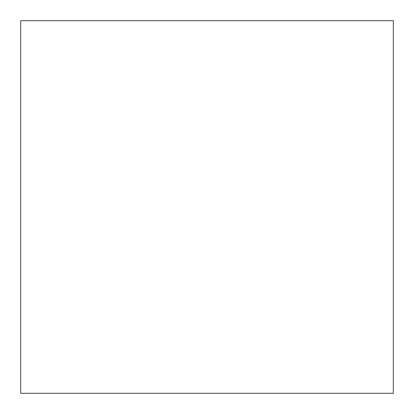 <?xml version="1.0" encoding="UTF-8"?>
<svg xmlns="http://www.w3.org/2000/svg" width="414" height="414" viewBox="0 0 414 414"><rect width="100%" height="100%" fill="white"/><g stroke="black" fill="none" stroke-linecap="round" stroke-linejoin="round"><path stroke-width="0.31" stroke-dasharray="2.07 1.55" d="M393.3 393.3L393.3 20.7L20.7 20.7L20.7 393.3L393.3 393.3"/><path stroke-width="0.62" d="M393.3 393.3L393.3 20.7L20.7 20.7L20.7 393.3L393.3 393.3"/></g></svg>
